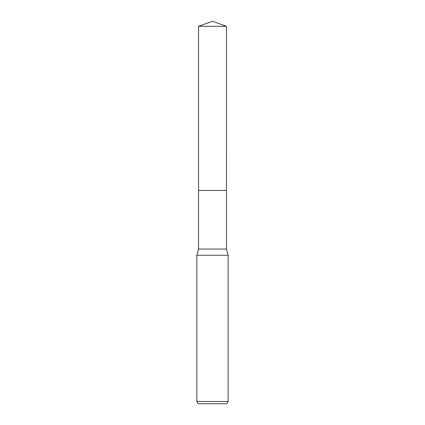 <?xml version="1.0" encoding="UTF-8"?>
<svg xmlns="http://www.w3.org/2000/svg" width="425" height="425" viewBox="0 0 425 425"><rect width="100%" height="100%" fill="white"/><g stroke="black" fill="none" stroke-linecap="round" stroke-linejoin="round"><path stroke-width="0.64" d="M226.451 190.442L226.451 249.061L198.549 249.061L198.549 190.442L226.456 190.437L198.544 190.437L198.549 26.329L212.5 21.25L226.451 26.329L226.456 190.437M198.549 249.061L196.855 255.25L228.145 255.25L228.145 401.519L196.855 401.519L198.146 403.75L226.854 403.75L228.145 401.519M198.549 26.329L226.451 26.329M226.451 249.061L228.145 255.25M196.855 255.25L196.855 401.519"/></g></svg>
